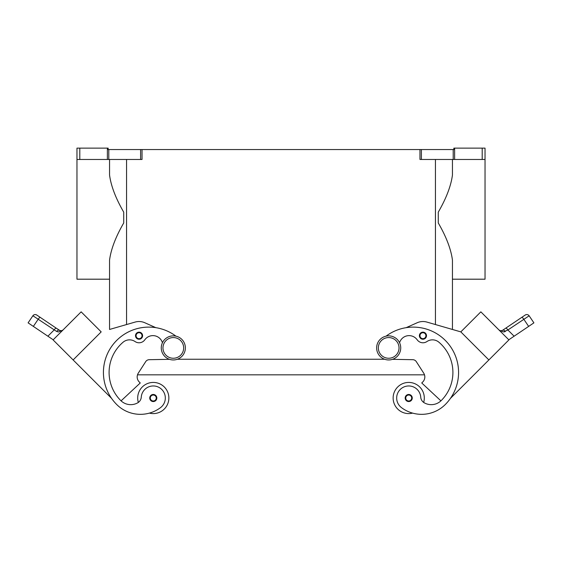 <?xml version="1.0" encoding="UTF-8"?>
<svg xmlns="http://www.w3.org/2000/svg" width="562" height="562" viewBox="0 0 562 562"><rect width="100%" height="100%" fill="white"/><g stroke="black" fill="none" stroke-linecap="round" stroke-linejoin="round"><path stroke-width="0.84" d="M388.686 335.865A12.041 12.041 0 0 0 376.638 347.913A12.041 12.041 0 0 0 388.686 359.954A12.041 12.041 0 0 0 400.727 347.913A12.041 12.041 0 0 0 388.686 335.865M173.314 359.954A12.041 12.041 0 0 1 161.273 347.913A12.041 12.041 0 0 1 173.314 335.865A12.041 12.041 0 0 1 185.362 347.913A12.041 12.041 0 0 1 173.314 359.954M138.336 402.427A15.588 15.588 0 0 1 153.278 382.427A15.588 15.588 0 0 1 168.867 398.015A15.588 15.588 0 0 0 153.278 382.427A15.588 15.588 0 0 0 137.697 398.015A15.588 15.588 0 0 1 153.278 382.427A15.588 15.588 0 0 1 168.867 398.015A15.588 15.588 0 0 1 149.401 413.105A33.516 33.516 0 0 1 116.706 404.521A45.339 45.339 0 0 1 114.5 342.771A45.339 45.339 0 0 1 175.934 336.153M153.278 394.468A3.541 3.541 0 0 1 156.826 398.015A3.541 3.541 0 0 1 153.278 401.556A3.541 3.541 0 0 1 149.738 398.015A3.541 3.541 0 0 1 153.278 394.468M412.599 413.105A15.588 15.588 0 0 1 393.133 398.015A15.588 15.588 0 0 1 408.722 382.427A15.588 15.588 0 0 1 423.664 402.427M408.722 401.556A3.541 3.541 0 0 0 412.262 398.015A3.541 3.541 0 0 0 408.722 394.468A3.541 3.541 0 0 0 405.174 398.015A3.541 3.541 0 0 0 408.722 401.556M399.568 342.757A9.919 9.919 0 0 1 417.173 339.792A7.081 7.081 0 0 0 426.923 341.555A9.919 9.919 0 0 1 438.894 342.202A39.67 39.67 0 0 1 441.282 400.509A14.169 14.169 0 0 1 424.345 402.856A7.081 7.081 0 0 1 420.734 397.165A12.041 12.041 0 0 0 399.083 390.787A12.041 12.041 0 0 0 401.5 407.647A33.516 33.516 0 0 0 445.294 404.521A45.339 45.339 0 0 0 447.5 342.771A45.339 45.339 0 0 0 386.066 336.153M422.947 332.156A3.541 3.541 0 0 1 426.488 335.697A3.541 3.541 0 0 1 422.947 339.237A3.541 3.541 0 0 1 419.4 335.697A3.541 3.541 0 0 1 422.947 332.156M500.932 330.8L502.561 330.315L505.786 328.145A2.831 0.724 56 0 1 506.636 328.517A2.831 0.724 56 0 1 507.886 329.978L529.144 315.809A2.831 2.831 0 0 0 525.21 315.043L502.561 330.315A2.831 1.665 56 0 1 505.343 331.475L504.325 331.875M508.793 339.785L514.111 336.202L507.886 329.978L503.461 331.973L499.14 330.133M521.705 317.404A2.831 0.724 -124 0 1 522.555 317.776A2.831 0.724 -124 0 1 523.812 319.237L528.645 326.403L533.9 322.855L529.144 315.809A2.831 2.831 0 0 0 525.21 315.043L505.786 328.145M146.057 388.363A12.041 12.041 0 0 1 162.917 390.787A12.041 12.041 0 0 1 160.5 407.647A33.516 33.516 0 0 1 116.706 404.521A33.516 33.516 0 0 0 160.5 407.647A12.041 12.041 0 0 0 162.917 390.787A12.041 12.041 0 0 0 141.266 397.165A12.041 12.041 0 0 1 146.057 388.363M139.053 332.156A3.541 3.541 0 0 1 142.6 335.697A3.541 3.541 0 0 1 139.053 339.237A3.541 3.541 0 0 1 135.512 335.697A3.541 3.541 0 0 1 139.053 332.156M53.207 339.785L47.889 336.202L54.114 329.978A2.831 0.724 -56 0 1 55.364 328.517A2.831 0.724 -56 0 1 56.214 328.145L36.79 315.043A2.831 2.831 0 0 0 32.856 315.809L28.1 322.855L33.355 326.403L38.188 319.237L56.657 331.475L58.539 331.973L62.86 330.133M34.373 316.722L38.188 319.237A2.831 0.724 124 0 1 39.445 317.776A2.831 0.724 124 0 1 40.295 317.404L36.79 315.043A2.831 2.831 0 0 0 32.856 315.809L34.373 316.722M61.869 330.92L62.754 330.231M56.657 331.475A2.831 1.665 -56 0 1 59.439 330.315L61.293 330.786L62.93 330.063L61.293 330.786L60.085 330.646M59.439 330.315L56.214 328.145L60.071 330.639M406.171 327.667L417.166 322.757A14.169 14.169 0 0 1 426.881 322.075L460.819 331.882L452.445 329.458L452.445 279.195L485.034 279.195L485.034 148.129L482.196 148.129L482.196 159.468L485.034 159.468M452.445 329.458L452.445 260.065C450.977 249.114 446.256 236.75 438.276 222.966L438.276 212.148C446.256 198.365 450.977 186.001 452.445 175.049L452.445 159.468M109.555 159.468L109.555 175.049C111.023 186.001 115.744 198.365 123.724 212.148L123.724 222.966C115.744 236.75 111.023 249.114 109.555 260.065L109.555 329.458L109.555 279.195L76.966 279.195L76.966 159.468L79.804 159.468L79.804 148.129L76.966 148.129L76.966 159.468M140.612 159.468L142.031 159.468L142.031 149.548L140.612 149.548L140.612 159.468L108.796 159.468L108.796 149.548L108.143 149.548L108.143 148.129L79.804 148.129M454.623 159.468L454.623 148.129L453.857 148.129L453.857 149.548L419.969 149.548L419.969 159.468L482.196 159.468M107.377 148.129L107.377 159.468L108.796 159.468M108.796 149.548L140.612 149.548M142.031 149.548L419.969 149.548M454.623 148.129L482.196 148.129M107.377 159.468L79.804 159.468M47.889 336.202L33.355 326.403M73.13 359.94L53.095 339.898L81.146 311.847L101.181 331.882L73.13 359.94L111.564 398.374A45.339 45.339 0 0 1 155.829 327.667L144.834 322.757A14.169 14.169 0 0 0 135.119 322.075L109.555 329.458M28.1 322.855L32.856 315.809C33.959 314.474 35.266 314.221 36.79 315.043A2.831 2.831 0 0 0 34.661 314.608M57.099 335.886L77.135 315.851M135.119 322.075A14.169 14.169 0 0 1 144.834 322.757M162.432 342.757A9.919 9.919 0 0 0 144.827 339.792A7.081 7.081 0 0 1 135.077 341.555A9.919 9.919 0 0 0 123.106 342.202A39.67 39.67 0 0 0 120.718 400.509A14.169 14.169 0 0 0 121.076 400.861L140.254 382.975L139.25 381.977A7.081 7.081 0 0 1 138.301 373.133L145.698 361.64A4.25 4.25 0 0 1 149.19 359.694L169.457 359.322M144.827 339.792A7.081 7.081 0 0 1 135.077 341.555M120.718 400.509A14.169 14.169 0 0 0 137.655 402.856A7.081 7.081 0 0 0 141.266 397.165M500.707 330.786L499.07 330.063L500.707 330.786M499.527 330.4L499.133 330.119M525.21 315.043A2.831 2.831 0 0 1 527.339 314.608A2.831 2.831 0 0 0 525.21 315.043C526.735 314.221 528.041 314.474 529.144 315.809L533.9 322.855M528.645 326.403L514.111 336.202M488.87 359.94L508.905 339.898L480.854 311.847L460.819 331.882L488.87 359.94L450.436 398.374M484.858 315.858L504.901 335.893M440.924 400.861L421.746 382.975L422.75 381.977A7.081 7.081 0 0 0 423.699 373.133L416.302 361.64A4.25 4.25 0 0 0 412.81 359.694L392.543 359.322M177.388 359.244L384.612 359.244M139.25 381.977A7.081 7.081 0 0 1 137.507 374.833L424.493 374.833A7.081 7.081 0 0 1 422.75 381.977M173.314 358.254A10.341 10.341 0 0 1 162.973 347.913A10.341 10.341 0 0 1 173.314 337.565A10.341 10.341 0 0 1 183.662 347.913A10.341 10.341 0 0 1 173.314 358.254M153.278 395.037A2.979 2.979 0 0 1 156.257 398.015A2.979 2.979 0 0 1 153.278 400.987A2.979 2.979 0 0 1 150.307 398.015A2.979 2.979 0 0 1 153.278 395.037M408.722 400.987A2.979 2.979 0 0 0 411.693 398.015A2.979 2.979 0 0 0 408.722 395.037A2.979 2.979 0 0 0 405.743 398.015A2.979 2.979 0 0 0 408.722 400.987M388.686 358.254A10.341 10.341 0 0 0 399.027 347.913A10.341 10.341 0 0 0 388.686 337.565A10.341 10.341 0 0 0 378.338 347.913A10.341 10.341 0 0 0 388.686 358.254M422.947 338.675A2.979 2.979 0 0 0 425.919 335.697A2.979 2.979 0 0 0 422.947 332.725A2.979 2.979 0 0 0 419.969 335.697A2.979 2.979 0 0 0 422.947 338.675M139.053 332.725A2.979 2.979 0 0 1 142.031 335.697A2.979 2.979 0 0 1 139.053 338.675A2.979 2.979 0 0 1 136.081 335.697A2.979 2.979 0 0 1 139.053 332.725M421.388 159.468L421.388 149.548M453.204 149.548L453.204 159.468M126.562 324.548L126.562 159.468M435.438 324.548L435.438 159.468M500.623 330.779L499.548 330.414"/></g></svg>
